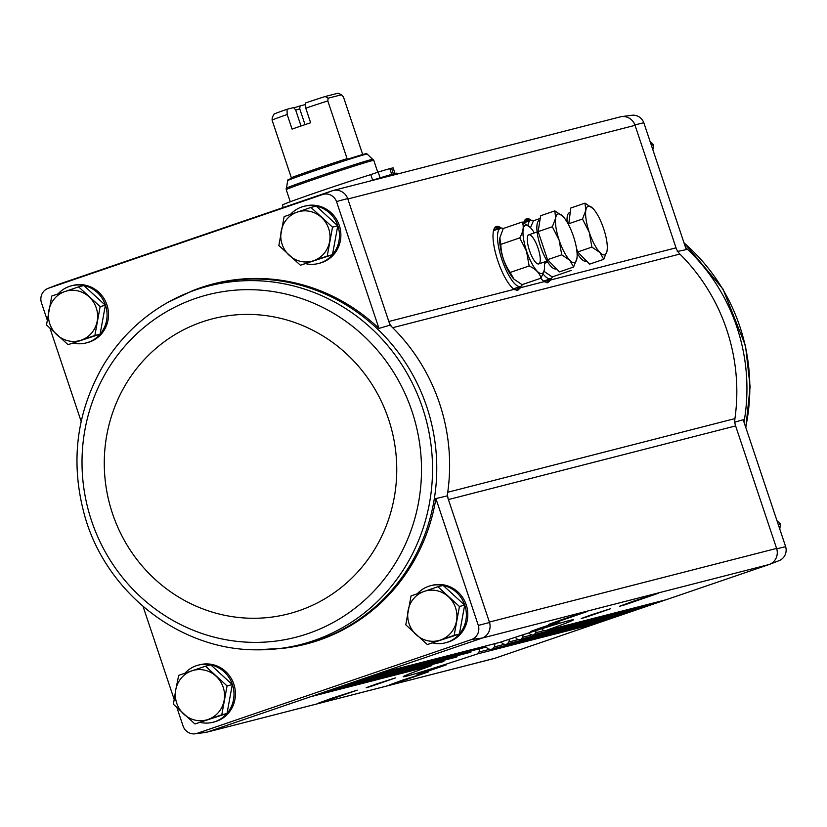 <?xml version="1.0" encoding="UTF-8"?>
<svg xmlns="http://www.w3.org/2000/svg" width="827" height="827" viewBox="0 0 827 827"><rect width="100%" height="100%" fill="white"/><g stroke="black" fill="none" stroke-linecap="round" stroke-linejoin="round"><path stroke-width="1.24" d="M447.18 495.9L448.41 499.56A15.393 14.731 75.6 0 1 447.738 492.261A187.212 179.221 -104.4 0 1 447.18 495.9L435.891 498.567A185.961 178.022 75.6 0 1 285.78 647.975L284.323 648.172A185.786 177.857 -104.4 0 0 426.742 406.76A185.786 177.857 -104.4 0 0 192.65 290.67L194.014 290.132A185.961 178.022 75.6 0 1 378.962 328.412L390.044 325.145L347.691 198.563A12.829 12.281 -104.4 0 0 332.557 190.665L322.881 194.438A11.578 11.082 75.6 0 1 336.517 201.55L378.962 328.412M47.232 320.028L41.35 302.455A11.578 11.082 75.6 0 1 47.873 288.458A11.578 11.082 75.6 0 1 47.914 288.437L322.881 194.438M50.023 328.371L81.16 421.45M290.422 214.441A29.493 28.232 75.6 0 1 303.809 206.368L305.246 205.995A29.493 28.232 75.6 0 1 339.918 227.549A29.493 28.232 75.6 0 1 319.904 263.131L318.467 263.503A29.493 28.232 75.6 0 1 306.042 263.751M58.045 293.874A29.493 28.232 75.6 0 1 71.442 285.811L72.879 285.439A29.493 28.232 75.6 0 1 107.551 306.993A29.493 28.232 75.6 0 1 87.528 342.574L86.091 342.947A29.493 28.232 75.6 0 1 73.675 343.195M143.081 606.48L174.146 699.342M176.937 707.685L183.18 726.333A11.578 11.082 75.6 0 0 195.141 733.807L205.365 732.474A12.829 12.281 75.6 0 0 207.236 732.071L196.816 733.446A11.578 11.082 75.6 0 1 195.141 733.807M435.891 498.567L478.337 625.429A11.578 11.082 75.6 0 1 471.783 639.447L482.255 638.051A12.829 12.281 -104.4 0 0 489.532 622.483L478.337 625.429M634.898 124.908A12.829 12.281 -104.4 0 0 621.635 116.607L631.859 115.273A11.578 11.082 75.6 0 1 643.819 122.737L634.898 124.908L676.031 247.831A15.393 14.731 75.6 0 0 679.877 254.054A187.212 179.221 75.6 0 1 734.934 418.607A15.393 14.731 75.6 0 0 735.616 425.915L448.41 499.56L489.532 622.483M336.517 201.55L347.691 198.563M734.386 422.256L743.204 419.754L785.65 546.626A11.578 11.082 75.6 0 1 779.127 560.623A11.578 11.082 75.6 0 1 779.086 560.644L769.048 564.541L482.255 638.051M735.616 425.915L776.739 548.839L785.65 546.626M677.251 251.491L686.265 249.609L643.819 122.737M196.816 733.446L471.783 639.447M184.959 673.188A29.493 28.232 75.6 0 1 198.356 665.115L199.793 664.753A29.493 28.232 75.6 0 1 234.465 686.307A29.493 28.232 75.6 0 1 214.441 721.888L213.004 722.25A29.493 28.232 75.6 0 1 200.589 722.509M417.335 593.745A29.493 28.232 75.6 0 1 430.722 585.681L432.159 585.309A29.493 28.232 75.6 0 1 466.841 606.863A29.493 28.232 75.6 0 1 446.818 642.445L445.381 642.817A29.493 28.232 75.6 0 1 432.955 643.065M489.398 622.059L776.594 548.415A12.819 12.271 75.6 0 1 769.048 564.541L494.846 658.282L207.236 732.071M47.873 288.458L57.477 284.705A12.829 12.281 75.6 0 1 57.549 284.674L332.557 190.665M521.031 286.173A33.752 9.728 -108.9 0 1 520.555 287.703L517.537 290.504L514.146 289.347A33.752 9.728 -108.9 0 1 496.603 256.949A33.752 9.728 -108.9 0 1 495.652 226.846A33.752 9.728 -108.9 0 1 501.162 228.066M551.185 278.441A33.752 9.728 -108.9 0 1 550.71 279.971L547.691 282.772L544.3 281.614A33.752 9.728 -108.9 0 1 540.755 278.265M523.718 222.783A33.752 9.728 -108.9 0 1 525.807 219.114A33.752 9.728 -108.9 0 1 531.316 220.333M47.914 288.437L57.549 284.674M207.649 731.926L481.841 638.186M403.121 679.918L389.414 684.942L395.058 683.391L428.314 671.927L403.121 679.918M427.27 670.914L416.984 674.687L421.222 673.519L446.166 664.918L427.27 670.914M332.051 698.143L318.333 703.167L323.988 701.616L357.243 690.152L332.051 698.143M376.502 683.939L366.216 687.702L370.455 686.544L395.389 677.944L376.502 683.939M432.8 663.895L431.467 665.725A89.761 1.943 161.5 0 0 403.225 676.713A89.761 1.943 161.5 0 0 477.117 654.023L478.998 652.048L479.794 648.719M324.629 691.941L443.882 661.352A89.761 1.943 161.5 0 0 442.414 661.869L322.943 692.509M338.574 687.165L457.114 656.772A89.761 1.943 161.5 0 0 455.563 657.31L336.889 687.744M352.519 682.399L471.101 651.996A89.761 1.943 161.5 0 0 469.457 652.555L350.834 682.978M366.454 677.633L485.842 647.024A89.761 1.943 161.5 0 0 484.115 647.603L364.769 678.212M562.081 619.506L548.373 624.53L554.018 622.979L587.273 611.515L562.081 619.506M540.806 627.765L530.531 631.528L534.759 630.37L559.703 621.77L540.806 627.765M633.162 601.27L619.454 606.305L625.098 604.744L658.354 593.279L633.162 601.27M591.584 614.74L581.298 618.513L585.537 617.345L610.471 608.755L591.584 614.74M541.747 628.778L543.081 630.143L545.22 630.743A89.761 1.943 161.5 0 0 573.473 619.754A89.761 1.943 161.5 0 0 499.58 642.445L378.714 673.447M679.877 254.054L392.67 327.699A187.212 179.221 -104.4 0 0 390.044 325.145M734.934 418.607L447.738 492.261A187.212 179.221 75.6 0 0 392.67 327.699A15.393 14.731 75.6 0 1 388.824 321.486L514.146 289.347M769.451 564.407A12.829 12.281 -104.4 0 0 769.523 564.376A12.829 12.281 -104.4 0 0 776.739 548.839M207.184 732.091L493.967 658.54A12.819 12.271 75.6 0 0 494.846 658.282L494.443 658.416A12.829 12.281 75.6 0 1 493.554 658.654M621.635 116.607A12.829 12.281 -104.4 0 0 619.816 116.989M333.446 190.427L620.24 116.886A12.819 12.271 75.6 0 1 635.043 125.332L347.836 198.987M528.825 632.893L530.541 634.547L532.815 635.115A89.761 1.943 161.5 0 0 534.283 634.598L535.7 632.748L535.999 630.598M515.2 637.307L517.195 639.157L519.573 639.695A89.761 1.943 161.5 0 0 521.134 639.168L522.674 637.276L523.088 634.743M500.893 642.01L503.105 643.964L505.597 644.481A89.761 1.943 161.5 0 0 507.23 643.923L508.884 642L509.411 639.209M485.925 646.993L488.25 648.968L490.856 649.443A89.761 1.943 161.5 0 0 492.582 648.864L494.339 646.921L495.042 643.613M665.828 599.823L545.076 630.784L666.004 599.771A2.564 2.45 75.6 0 1 665.652 599.854M655.129 602.563A2.564 2.45 75.6 0 1 653.661 603.989L534.283 634.598M651.883 604.589L532.815 635.115L652.058 604.537A2.564 2.45 75.6 0 1 651.707 604.63M641.194 607.328A2.564 2.45 75.6 0 1 639.716 608.755L521.134 639.168M637.948 609.354L519.573 639.695L638.124 609.303A2.564 2.45 75.6 0 1 637.762 609.396M627.248 612.094A2.564 2.45 75.6 0 1 625.781 613.52L507.23 643.923M624.003 614.12L505.411 644.533L624.178 614.068A2.564 2.45 75.6 0 1 623.827 614.161M613.303 616.859A2.564 2.45 75.6 0 1 611.835 618.286L492.582 648.864M610.057 618.885L490.856 649.443L610.233 618.834A2.564 2.45 75.6 0 1 609.881 618.927M599.358 621.625A2.564 2.45 75.6 0 1 597.89 623.051L477.117 654.023M779.768 529.053L780.512 524.132L776.977 520.71M778.31 524.7L780.512 524.132M651.397 145.387L653.599 144.828L650.063 141.396M652.854 149.739L653.599 144.828M437.886 586.736L443.117 585.402L464.671 605.126L459.388 634.03L427.321 644.543L454.157 635.374L459.44 606.47L437.886 586.736L411.05 595.916L405.778 624.819L427.321 644.543M430.722 585.681A29.493 28.232 75.6 0 1 443.076 585.413M443.148 585.423A29.493 28.232 75.6 0 1 466.345 613.675A29.493 28.232 75.6 0 1 445.381 642.817M310.973 207.432L316.203 206.088L337.757 225.823L332.475 254.716L300.408 265.229L327.244 256.06L332.526 227.156L310.973 207.432L284.137 216.602L278.854 245.505L300.408 265.229M303.809 206.368A29.493 28.232 75.6 0 1 316.162 206.099M316.234 206.119A29.493 28.232 75.6 0 1 339.432 234.361A29.493 28.232 75.6 0 1 318.467 263.503M205.52 666.18L210.751 664.836L232.294 684.57L227.022 713.474L194.955 723.987L221.791 714.807L227.063 685.914L205.52 666.18L178.684 675.349L175.748 689.883L173.401 704.253L194.955 723.987M198.356 665.115A29.493 28.232 75.6 0 1 210.699 664.846M210.782 664.867A29.493 28.232 75.6 0 1 233.969 693.119A29.493 28.232 75.6 0 1 213.004 722.25M78.596 286.876L83.827 285.532L105.38 305.256L100.098 334.16L68.041 344.673L94.867 335.504L100.15 306.6L78.596 286.876L51.77 296.045L46.488 324.949L68.041 344.673M71.442 285.811A29.493 28.232 75.6 0 1 83.785 285.542M83.858 285.553A29.493 28.232 75.6 0 1 107.055 313.805A29.493 28.232 75.6 0 1 86.091 342.947M100.098 334.16L94.867 335.504M105.38 305.256L100.15 306.6M81.16 340.166A25.647 24.552 75.6 0 1 56.97 334.883A25.647 24.552 75.6 0 1 48.834 310.57A25.647 24.552 75.6 0 1 64.888 291.538A25.647 24.552 75.6 0 1 89.078 296.81A25.647 24.552 75.6 0 1 97.214 321.124A25.647 24.552 75.6 0 1 81.16 340.166M227.022 713.474L221.791 714.807M232.294 684.57L227.063 685.914M208.073 719.469A25.647 24.552 75.6 0 1 183.883 714.197A25.647 24.552 75.6 0 1 175.748 689.883A25.647 24.552 75.6 0 1 191.802 670.842A25.647 24.552 75.6 0 1 215.992 676.124A25.647 24.552 75.6 0 1 224.127 700.438A25.647 24.552 75.6 0 1 208.073 719.469M332.475 254.716L327.244 256.06M337.757 225.823L332.526 227.156M313.526 260.722A25.647 24.552 75.6 0 1 289.336 255.45A25.647 24.552 75.6 0 1 281.201 231.126A25.647 24.552 75.6 0 1 297.255 212.094A25.647 24.552 75.6 0 1 321.445 217.367A25.647 24.552 75.6 0 1 329.58 241.691A25.647 24.552 75.6 0 1 313.526 260.722M464.671 605.126L459.44 606.47M459.388 634.03L454.157 635.374M440.44 640.036A25.647 24.552 75.6 0 1 416.25 634.754A25.647 24.552 75.6 0 1 408.114 610.44A25.647 24.552 75.6 0 1 424.168 591.408A25.647 24.552 75.6 0 1 448.368 596.681A25.647 24.552 75.6 0 1 456.504 620.994A25.647 24.552 75.6 0 1 440.44 640.036M362.712 154.525L343.432 96.914L341.51 94.764L338.119 93.193L325.228 96.501L328.112 98.206L327.812 100.915A41.546 0.899 161.5 0 0 305.763 108.161L310.642 122.747A41.546 0.899 -18.5 0 0 292.055 129.105L287.176 114.519L287.031 109.267L293.606 107.582L295.642 109.919L301.028 126.004M305.659 104.491L300.025 105.939L299.746 108.864L305.029 124.639M305.763 108.161L305.618 102.92A36.419 0.786 161.5 0 1 325.228 96.501M287.176 114.519A41.546 0.899 161.5 0 0 272.042 119.987L291.528 178.353A41.639 0.899 161.5 0 0 287.775 180.007L286.245 189.683L290.277 201.757M327.812 100.915L347.299 159.28A41.639 0.899 161.5 0 1 364.996 153.905A41.639 0.899 161.5 0 1 366.743 153.584L367.167 154.07A41.888 0.91 161.5 0 0 365.41 154.391A41.888 0.91 161.5 0 0 321.62 168.367A41.888 0.91 161.5 0 0 287.724 180.648M287.031 109.267A36.419 0.786 161.5 0 0 274.099 113.981L272.341 117.269L272.042 119.987M293.843 107.882L300.025 105.939M397.301 174.052L397.012 173.205A64.113 1.385 161.5 0 0 394.303 173.691A64.113 1.385 161.5 0 0 369.617 181.154M283.279 207.505L282.462 205.044A54.623 1.189 -18.5 0 1 314.188 193.27A54.623 1.189 -18.5 0 1 370.785 174.611L378.177 172.088A58.469 1.272 -18.5 0 1 389.786 168.656L391.709 174.394M389.837 168.791L391.512 168.212L393.425 173.918M370.785 174.611L372.646 180.193M378.177 172.088L380.11 177.857M391.512 168.212A58.469 1.272 -18.5 0 1 393.197 167.964L395.048 173.505M328.112 98.206L341.51 94.764M295.704 110.094L299.746 108.864M543.07 273.923A30.775 8.87 71.1 0 0 550.637 278.699A30.775 8.87 71.1 0 0 552.55 276.807M533.425 220.788A30.775 8.87 71.1 0 0 530.727 220.458A30.775 8.87 71.1 0 0 527.926 225.399M543.608 281.097A30.775 8.87 71.1 0 0 543.67 281.077L550.637 278.699M576.522 248.41L577.701 251.956L589.579 264.144L603.772 259.296L599.906 252.493L591.894 247.097L589.269 232.356L582.497 219.021L585.816 210.378L584.978 203.142L593.021 208.559A25.647 7.391 -108.9 0 1 593.021 208.559A25.647 7.391 -108.9 0 1 603.638 228.665A25.647 7.391 -108.9 0 1 607.183 249.971A25.647 7.391 -108.9 0 1 607.09 250.643L603.772 259.296M584.978 203.142L570.795 208.001L568.635 224.861M586.529 261.012L586.157 261.136A25.647 7.391 -108.9 0 1 577.07 253.041M567.095 222.07A25.647 7.391 -108.9 0 1 569.565 212.601L570.103 212.415M577.701 251.956L591.894 247.097M568.314 223.879L582.497 219.021M607.09 250.643A25.647 7.391 -108.9 0 1 599.906 252.493A25.647 7.391 -108.9 0 1 589.269 232.356A25.647 7.391 -108.9 0 1 585.816 210.378A25.647 7.391 -108.9 0 1 593 208.538L593.021 208.559M530.489 227.673L533.436 220.768L540.207 218.452M544.424 263.327L547.784 262.18M571.178 270.439L552.219 276.921L544.104 271.421A25.523 7.35 -108.9 0 1 543.959 271.277M544.29 262.025A25.523 7.35 -108.9 0 1 544.435 268.734A25.523 7.35 -108.9 0 1 537.447 271.473A25.523 7.35 -108.9 0 1 526.623 251.201A25.523 7.35 -108.9 0 1 523.181 229.317A25.523 7.35 -108.9 0 1 530.345 227.518L522.23 222.018C524.122 226.371 523.295 231.663 519.749 237.897L526.52 251.232L529.135 265.974C535.813 269.095 539.773 273.168 541.013 278.172L522.064 284.653L514.032 279.247L510.187 272.455C504.325 264.009 501.193 254.654 500.79 244.379L499.87 237.794L503.271 228.5A30.775 8.87 71.1 0 0 500.573 228.19A30.775 8.87 71.1 0 0 501.917 259.523A30.775 8.87 71.1 0 0 520.483 286.431A30.775 8.87 71.1 0 0 522.395 284.54M513.453 288.83A30.775 8.87 71.1 0 0 513.515 288.809L520.483 286.431M500.573 228.19L493.605 230.578A30.775 8.87 71.1 0 0 493.543 230.599M554.824 210.875L540.641 215.733L538.15 231.612L547.546 259.688L559.424 271.887L573.618 267.028L569.751 260.226L561.74 254.83L559.114 240.088L552.343 226.753L555.661 218.111L554.824 210.875L562.867 216.292A25.647 7.391 -108.9 0 1 573.473 236.408A25.647 7.391 -108.9 0 1 577.019 257.704A25.647 7.391 -108.9 0 1 576.936 258.386L573.618 267.028M556.364 268.744L556.002 268.868A25.647 7.391 -108.9 0 1 540.713 246.994A25.647 7.391 -108.9 0 1 539.411 220.333L539.948 220.147M547.546 259.688L561.74 254.83M538.15 231.612L552.343 226.753M576.936 258.386A25.647 7.391 -108.9 0 1 569.751 260.226A25.647 7.391 -108.9 0 1 559.114 240.088A25.647 7.391 -108.9 0 1 555.661 218.111A25.647 7.391 -108.9 0 1 562.846 216.271A25.647 7.391 -108.9 0 1 562.867 216.292L562.867 216.292M530.345 227.518A25.523 7.35 -108.9 0 1 534.335 232.904M529.456 250.467A15.393 4.435 -108.9 0 1 527.75 235.912A15.393 4.435 -108.9 0 1 537.963 247.935A15.393 4.435 -108.9 0 1 537.25 263.679A15.393 4.435 -108.9 0 1 529.456 250.467M541.013 278.172L543.949 271.328M503.271 228.5L522.23 222.018M500.79 244.379L519.749 237.897M510.187 272.455L529.135 265.974M513.991 279.206A25.523 7.35 -108.9 0 1 513.939 279.154A25.523 7.35 -108.9 0 1 503.385 259.14A25.523 7.35 -108.9 0 1 499.859 237.949A25.523 7.35 -108.9 0 1 499.87 237.845M544.3 281.614L520.555 287.703M676.031 247.831L550.71 279.971M431.467 665.725L310.694 696.706M442.414 661.869L323.037 692.478M455.563 657.31L336.971 687.713M469.457 652.555L350.917 682.947M484.115 647.603L364.862 678.181M499.58 642.445L378.797 673.416M543.825 630.66L535.7 632.748M531.316 635.064L522.674 637.276M518.012 639.664L508.884 642M503.953 644.46L494.339 646.921M489.129 649.453L478.998 652.048M519.614 286.731A33.411 9.624 -108.9 0 1 519.263 287.806A33.411 9.624 -108.9 0 1 516.803 290.473M495.156 227.26A33.411 9.624 -108.9 0 1 499.704 228.49M495.042 227.373A33.338 9.614 -108.9 0 1 499.177 228.665M519.087 286.907A33.338 9.614 -108.9 0 1 516.648 290.442M494.794 227.683A33.338 9.614 -108.9 0 1 498.03 229.058M517.94 287.3A33.338 9.614 -108.9 0 1 516.244 290.349M494.07 228.965A32.315 9.314 -108.9 0 1 496.293 229.658M516.203 287.899A32.315 9.314 -108.9 0 1 514.87 289.791M549.779 278.988A33.411 9.624 -108.9 0 1 549.417 280.064A33.411 9.624 -108.9 0 1 546.957 282.731M525.31 219.527A33.411 9.624 -108.9 0 1 529.869 220.757M525.197 219.641A33.338 9.614 -108.9 0 1 529.332 220.933M549.242 279.175A33.338 9.614 -108.9 0 1 546.802 282.71M524.949 219.951A33.338 9.614 -108.9 0 1 528.184 221.326M548.094 279.567A33.338 9.614 -108.9 0 1 546.399 282.617M524.225 221.233A32.315 9.314 -108.9 0 1 526.448 221.925M546.358 280.167A32.315 9.314 -108.9 0 1 545.024 282.059M685.552 247.459A185.786 177.857 75.6 0 1 745.065 415.423A185.786 177.857 75.6 0 1 743.99 422.132M684.032 242.921A185.083 177.185 75.6 0 1 745.696 427.218M192.65 290.67A185.786 177.857 -104.4 0 0 192.639 290.67L167.767 302.444C140.993 317.651 119.512 338.625 103.303 365.369C76.322 412.197 70.078 462.179 84.571 515.324C105.773 592.463 179.604 650.28 256.846 649.815L256.846 649.815A185.083 177.185 -104.4 0 0 422.556 407.887A185.083 177.185 -104.4 0 0 167.767 302.444M411.97 411.246A176.823 169.277 -104.4 0 0 123.078 348.219A176.823 169.277 -104.4 0 0 220.23 638.589A176.823 169.277 -104.4 0 0 411.97 411.246M388.535 419.144A152.333 145.831 -104.4 0 0 139.649 364.852A152.333 145.831 -104.4 0 0 223.352 615.009A152.333 145.831 -104.4 0 0 388.535 419.144M347.113 158.619A41.546 0.899 161.5 0 0 291.342 177.691M367.167 154.07L373.794 160.386A46.167 1.003 161.5 0 0 371.84 160.738A46.167 1.003 161.5 0 0 323.326 176.234A46.167 1.003 161.5 0 0 286.245 189.683M373.049 159.27A45.816 0.992 161.5 0 0 371.127 159.632A45.816 0.992 161.5 0 0 323.233 174.91A45.816 0.992 161.5 0 0 286.163 188.349M779.127 560.623L769.523 564.376M683.919 242.59L722.974 289.047L745.52 345.831L750.11 386.798L745.84 427.631M284.323 648.172L256.846 649.815M373.794 160.386L377.753 172.233M530.727 220.458L523.801 222.825M537.136 231.953L528.784 234.806M547.092 261.074L538.739 263.927"/></g></svg>
